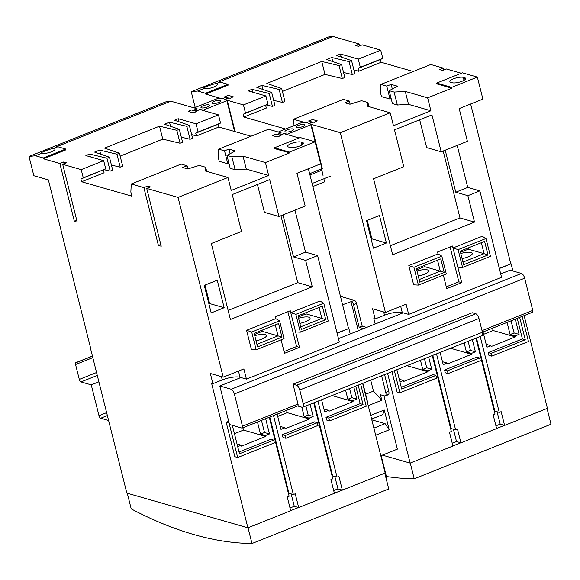 <?xml version="1.0" encoding="UTF-8"?>
<svg xmlns="http://www.w3.org/2000/svg" width="580" height="580" viewBox="0 0 580 580"><rect width="100%" height="100%" fill="white"/><g stroke="black" fill="none" stroke-linecap="round" stroke-linejoin="round"><path stroke-width="0.87" d="M287.158 129.862A4.437 1.24 165.9 0 1 293.596 129.398A4.437 1.24 165.9 0 1 291.435 131.087A4.437 1.24 165.9 0 1 284.998 131.559A4.437 1.24 165.9 0 1 287.158 129.862M298.395 125.381A4.437 1.24 165.9 0 1 304.826 124.918A4.437 1.24 165.9 0 1 302.666 126.607A4.437 1.24 165.9 0 1 296.228 127.078A4.437 1.24 165.9 0 1 298.395 125.381M350.124 104.19L349.334 101.058L343.425 99.361L293.502 119.277L306.11 122.888L302.368 122.329L278.907 131.689L278.589 132.109L281.148 132.849L277.03 134.487L275.609 134.082L272.542 135.597L277.037 136.916L281.024 135.633L279.596 135.227L283.714 133.581L287.455 134.139L310.916 124.78L311.235 124.359L308.676 123.627L312.794 121.981L314.215 122.387L317.289 120.872L312.729 119.567L308.806 120.836L310.227 121.249L306.11 122.888L309.858 121.394L312.7 122.213L308.959 123.707L340.293 132.69L385.446 312.453L372.585 308.763L375.137 318.949L373.832 318.572L375.195 323.995M321.625 168.969L323.031 175.508M309.662 173.739L322.299 168.403L311.235 124.359M321.98 168.823L310.916 124.78M287.593 134.69L287.455 134.139M312.874 186.528L324.619 181.844L324.039 179.539M203.138 105.77A4.437 1.24 165.9 0 1 209.569 105.299A4.437 1.24 165.9 0 1 207.408 106.996A4.437 1.24 165.9 0 1 200.97 107.459A4.437 1.24 165.9 0 1 203.138 105.77M214.368 101.29A4.437 1.24 165.9 0 1 220.806 100.819A4.437 1.24 165.9 0 1 218.638 102.515A4.437 1.24 165.9 0 1 212.2 102.979A4.437 1.24 165.9 0 1 214.368 101.29M90.719 348.507L48.365 179.887L33.843 175.725L29 156.455L166.279 101.696L170.781 101.196L197.127 108.75L193.01 110.396L191.581 109.982L188.833 111.084L188.514 111.498L193.01 112.817L196.997 111.534L195.569 111.128L199.687 109.482L203.428 110.048L226.889 100.688L227.215 100.267L224.649 99.528L228.767 97.889L230.195 98.296L233.262 96.78L228.701 95.468L227.527 95.649L224.779 96.744L226.2 97.15L222.082 98.796L218.348 98.237L194.88 107.597L194.561 108.018L197.127 108.75L193.379 110.243L196.229 111.063L199.977 109.569L218.486 114.876L196.025 123.837L198.077 132.015L195.736 133.204L218.196 124.243L218.892 126.998L196.424 135.959L195.736 133.204M235.096 131.645L227.215 100.267M234.632 131.515L226.889 100.688M203.565 110.599L203.428 110.048M108.605 420.5L100.681 418.231A2.363 0.986 68.3 0 1 98.991 415.7L91.248 384.866L80.99 381.93A2.363 0.986 68.3 0 1 79.3 379.4L75.567 364.53A2.363 0.986 68.3 0 1 75.828 362.667A2.363 0.986 68.3 0 1 76.154 362.66L92.445 356.156M91.248 384.866L98.89 381.821M302.724 407.247L481.936 335.762A4.437 1.849 -111.7 0 0 482.429 332.253L478.971 318.493A4.437 1.849 -111.7 0 0 475.796 313.751L296.59 385.236A4.437 1.849 68.3 0 1 299.758 389.977L303.217 403.745A4.437 1.849 68.3 0 1 302.724 407.247A4.437 1.849 68.3 0 1 302.122 407.262L297.598 405.964M296.59 385.236L293.031 384.214L298.004 404.035A2.363 0.986 68.3 0 1 297.743 405.906A2.363 0.986 68.3 0 1 297.424 405.913M293.031 384.214L472.236 312.729L475.796 313.751M242.469 426.191A2.363 0.986 68.3 0 1 242.208 428.062A2.363 0.986 68.3 0 1 241.889 428.069L229.499 424.516L219.813 385.976L231.21 389.238A4.437 1.849 68.3 0 1 234.378 393.979L242.469 426.191L298.004 404.035M482.422 332.238L532.491 312.265A2.363 0.986 -111.7 0 0 532.752 310.394L524.661 278.19A4.437 1.849 -111.7 0 0 521.485 273.448L231.21 389.238M500.714 273.919L510.096 270.178L521.485 273.448M403.194 312.823L338.474 338.64M240.961 377.536L219.813 385.976M366.625 327.41L362.188 326.134L356.497 303.507A2.958 1.232 -111.7 0 0 354.387 300.346L340.46 296.351M387.679 394.755C388.904 394.864 389.267 393.689 388.781 391.239L384.598 374.593M380.828 455.742L397.38 449.145L383.967 395.748M385.997 477.963L386.57 477.144L381.161 455.604M370.692 415.396L384.25 409.988L389.224 429.809L375.673 435.217M381.604 375.782L385.787 392.435A4.437 1.849 68.3 0 1 385.294 395.944A4.437 1.849 68.3 0 1 384.685 395.951L380.415 394.726L381.799 400.236L368.242 405.645M386.57 477.144L385.867 477.427M342.57 304.754L351.386 301.542A2.958 1.232 68.3 0 1 353.503 304.703L359.187 327.33L363.631 328.606M362.188 326.134L359.187 327.33M362.884 383.25L367.067 399.903A4.437 1.849 68.3 0 1 367.299 401.889M373.89 428.12L385.098 423.647L371.809 419.833M385.098 423.647L389.224 429.809M371.606 419.05L382.814 414.577L384.25 409.988M365.646 394.24L373.476 391.116L381.799 400.236M350.943 301.411L358.31 330.731M370.714 380.125L373.476 391.116M205.501 93.271L227.962 84.31L228.172 85.137L205.704 94.098L205.501 93.271L197.664 91.024L203.906 88.537C199.418 89.132 212.585 83.882 216.383 83.556A7.388 2.059 165.9 0 1 217.311 84.245A7.388 2.059 165.9 0 1 212.229 87.594A7.388 2.059 165.9 0 1 203.906 88.537L203.131 88.443M416.991 270.983A9.606 2.683 165.9 0 1 427.431 269.881A9.606 2.683 165.9 0 1 428.635 270.78A9.606 2.683 165.9 0 1 418.274 276.094M460.796 253.525A9.606 2.683 165.9 0 1 471.112 252.46A9.606 2.683 165.9 0 1 472.316 253.351A9.606 2.683 165.9 0 1 462.086 258.651M410.263 463.043L414.221 478.804A886.711 369.264 68.3 0 1 386.411 476.499M414.221 478.804L551 424.241L547.041 408.479M462.956 262.109L484.09 253.677L468.35 249.168L468.06 248.008M488.005 254.968L463.608 264.705L460.201 251.147L484.597 241.411L488.005 254.968L484.09 253.677L481.335 242.715M468.35 249.168L460.491 252.3M419.151 279.582L440.285 271.15L424.546 266.64L416.686 269.773M444.2 272.448L419.804 282.177L416.397 268.62L440.793 258.89L444.2 272.448L440.285 271.15L437.53 260.188M424.255 265.488L424.546 266.64M394.371 370.692L399.924 392.798L436.617 378.16L435.921 375.412L433.079 374.593L401.28 387.273M396.865 369.699L401.73 389.049L435.921 375.412M399.939 381.915L403.528 380.487L403.752 381.401L427.967 371.736L406.892 365.697M399.272 379.262L403.528 380.487M424.459 358.694L426.742 367.807L422.755 369.395L420.464 360.281M427.967 371.736L427.736 370.83L422.755 369.395M427.736 370.83L431.73 369.235L426.742 367.807M440.14 352.437L443.214 364.653L447.202 363.058L447.434 363.972L471.641 354.315L450.573 348.275M442.467 361.702L447.202 363.058M468.132 341.265L470.423 350.378L466.429 351.973L464.138 342.86M471.641 354.315L471.417 353.401L466.429 351.973M471.417 353.401L475.411 351.813L470.423 350.378M447.405 370.83L444.555 370.011L445.251 372.766L448.093 373.585L447.405 370.83L479.602 357.983L480.298 360.738L448.093 373.585M479.602 357.983L476.753 357.171L444.555 370.011M382.351 455.133L410.132 463.094L452.936 446.02L449.478 432.26L451.356 431.513L432.281 355.569M399.924 392.798L397.075 391.986L391.971 371.649M428.656 357.012L431.73 369.235M432.796 355.366L451.182 428.555L455.597 429.816L457.468 429.07L460.926 442.837L496.618 428.598L493.159 414.83L495.03 414.084L475.955 338.147M453.4 429.185L456.511 441.568L452.248 443.272M472.337 339.59L475.411 351.813M456.511 441.568L460.926 442.837M460.781 442.794L452.915 445.933M245.499 113.1L267.967 104.139L243.158 114.289L245.499 113.1L243.448 104.922L265.908 95.961L248.11 90.857L251.872 89.356L252.568 92.133M351.56 60.625L349.066 61.618L352.314 74.552L354.808 73.558L351.56 60.625L336.697 55.513L340.46 54.012L341.228 57.072M342.33 78.539L339.082 65.598L341.576 64.605L344.825 77.539L342.33 78.539L325.003 74.414L321.755 61.473L339.082 65.598M282.431 102.435L279.176 89.494L281.677 88.501L284.925 101.435L282.431 102.435L273.666 100.347M272.44 106.415L269.192 93.474L271.687 92.481L274.942 105.422L272.44 106.415L266.343 104.965M293.502 119.277L293.154 126.005M243.448 104.922L224.931 99.608L228.68 98.114L225.83 97.302L222.082 98.796L205.704 94.098M443.178 151.01L459.983 217.935L390.369 245.702M419.681 119.799L426.677 147.632L441.199 151.8L467.408 141.346L459.179 108.583L482.893 99.129L477.362 77.104L451.653 87.362L451.863 88.182L436.907 83.897L436.697 83.07L451.653 87.362M367.234 220.371L371.874 238.851L371.149 239.141M418.405 285.084L413.924 267.257L441.822 256.128L446.296 273.956L418.405 285.084L413.656 284.838L408.82 265.575L413.924 267.257M441.822 256.128L438.023 253.924L437.537 251.995L452.509 246.021L452.995 247.95L458.106 249.632L462.579 267.46L457.837 267.22L452.995 247.95L482.197 236.299L485.997 238.511L490.477 256.331L462.579 267.46M450.109 246.978L458.86 281.815L446.288 286.832M458.106 249.632L485.997 238.511M465.146 79.489L464.711 77.756L463.289 77.35L464.029 80.308M463.289 77.35A7.388 2.059 165.9 0 0 454.966 78.285A7.388 2.059 165.9 0 0 449.884 81.635A7.388 2.059 165.9 0 0 450.805 82.324L452.233 82.737A7.388 2.059 165.9 0 0 460.556 81.794A7.388 2.059 165.9 0 0 465.638 78.445A7.388 2.059 165.9 0 0 464.711 77.756M457.2 145.421L467.748 187.427L455.771 192.205L445.215 150.198M385.446 312.453L406.116 304.203L408.668 314.389L402.259 312.555A13.391 3.734 -14.1 0 0 384.497 315.215L375.137 318.949M410.132 463.094L387.599 373.389M436.522 353.88L455.597 429.816M497.082 411.764L500.192 424.147L504.607 425.408L501.149 411.648L499.278 412.395L494.863 411.126L476.477 337.937M500.192 424.147L495.929 425.843M504.462 425.372L496.596 428.511M483.06 331.985L486.888 347.231L490.883 345.637L491.115 346.55L515.323 336.893L493.109 330.52L483.64 334.298M486.149 344.281L490.883 345.637M511.052 320.82L514.105 332.956L510.11 334.551L507.058 322.407M515.323 336.893L515.091 335.979L510.11 334.551M515.091 335.979L519.086 334.385L514.105 332.956M492.529 328.207L493.109 330.52M491.086 353.408L488.237 352.589L488.925 355.344L491.775 356.156L491.086 353.408L525.277 339.764L519.658 317.383M522.152 316.39L528.467 341.526L491.775 356.156M227.962 84.31L220.132 82.063L218.203 82.28L333.014 36.475L359.361 44.036L359.81 45.805M216.383 83.556L220.132 82.063M265.908 95.961L267.967 104.139M340.46 54.012L358.259 59.117L380.726 50.156L362.21 44.849L358.469 46.342L355.62 45.53L359.361 44.036M251.872 89.356L269.192 93.474M243.158 114.289L243.846 117.044L266.314 108.083L265.618 105.328M368.938 106.676L367.901 102.529L361.492 100.688L349.979 104.233L344.969 102.798L349.334 101.058M386.773 86.123L390.028 99.057L381.48 96.613L380.444 92.481L380.864 84.426L386.773 86.123L391.145 84.383L397.626 86.239L389.173 90.661L394.103 92.075L405.275 91.422L427.649 97.846L430.897 110.78L393.458 125.715L390.209 112.781L367.836 106.357L367.901 102.529M381.125 62.278L358.665 71.239L357.969 68.491L380.436 59.53L381.125 62.278L413.272 71.499M358.259 59.117L360.318 67.302L357.969 68.491M358.665 71.239L353.887 69.868M332.768 61.574L331.738 57.492L349.066 61.618M352.314 74.552L343.556 72.471M341.576 64.605L326.714 59.501L331.738 57.492M281.677 88.501L266.814 83.397L321.755 61.473M325.003 74.414L282.402 91.408M262.878 89.458L261.856 85.369L279.176 89.494M271.687 92.481L256.831 87.377L261.856 85.369M461.288 73.261L446.238 68.947L442.497 70.441L439.647 69.622L443.388 68.128L443.838 69.904M391.145 84.383L392.312 89.023M391.166 98.607L390.028 99.057M389.173 90.661L392.421 103.595L397.358 105.016L394.103 92.075M405.275 91.422L408.523 104.364L397.358 105.016M477.362 77.104L462.405 72.819L436.697 83.07M430.897 110.78L408.523 104.364M390.209 112.781L340.293 132.69M243.846 117.044L285.606 129.014M195.192 107.474L191.24 91.734L197.664 91.024M467.748 187.427L479.856 190.893L467.879 195.677L455.771 192.205M467.879 195.677L474.512 222.104L459.983 217.935M474.512 222.104L392.646 254.758L373.563 178.778L403.76 166.735L394.494 129.847L431.933 114.912L441.199 151.8M386.403 243.013L373.418 248.189L366.509 220.661L379.487 215.485L386.403 243.013L371.874 238.851M457.837 267.22L461.709 282.634L458.86 281.815M461.709 282.634L446.73 288.608L443.345 275.13M408.82 265.575L438.023 253.924M408.668 314.389L501.57 277.334L479.856 190.893M499.293 268.279L511.111 263.813L499.351 268.504M480.204 336.451L499.278 412.395M515.258 319.138L519.086 334.385M488.237 352.589L522.428 338.952L525.277 339.764M522.428 338.952L517.251 318.34M504.607 425.408L547.411 408.334L524.117 315.607M333.014 36.475L328.512 36.975L191.24 91.734M380.726 50.156L382.778 58.341L360.318 67.302M382.778 58.341L380.436 59.53M443.388 68.128L430.78 64.511L380.864 84.426M451.863 88.182L427.649 97.846M470.641 104.016L510.755 263.712M511.111 263.813L512.909 270.983M43.261 157.992L65.728 149.031L65.931 149.85L43.471 158.811L43.261 157.992L35.431 155.744L41.666 153.25C37.178 153.845 50.344 148.596 54.15 148.277A7.388 2.059 165.9 0 1 55.078 148.966A7.388 2.059 165.9 0 1 49.996 152.315A7.388 2.059 165.9 0 1 41.666 153.25L40.89 153.163M254.75 335.704A9.606 2.683 165.9 0 1 265.198 334.602A9.606 2.683 165.9 0 1 266.401 335.494A9.606 2.683 165.9 0 1 256.041 340.815M298.562 318.239A9.606 2.683 165.9 0 1 308.872 317.173A9.606 2.683 165.9 0 1 310.082 318.072A9.606 2.683 165.9 0 1 299.845 323.364M248.023 527.764L251.981 543.525A886.711 369.264 68.3 0 1 193.684 534.499A886.711 369.264 68.3 0 1 131.218 508.892L127.281 493.225M251.981 543.525L388.76 488.962L384.801 473.2M300.715 326.823L321.849 318.398L306.11 313.882L305.82 312.729M325.764 319.689L301.368 329.418L297.961 315.861L322.364 306.131L325.764 319.689L321.849 318.398L319.094 307.436M306.11 313.882L298.25 317.021M256.911 344.302L278.045 335.871L262.312 331.354L254.453 334.493M281.96 337.161L257.563 346.898L254.163 333.34L278.56 323.604L281.96 337.161L278.045 335.871L275.29 324.909M262.022 330.201L262.312 331.354M229.136 423.074L226.193 422.291L228.687 421.298M229.042 423.103L237.684 457.518L274.376 442.881L273.688 440.126L270.838 439.314L239.047 451.994M232.348 425.328L239.489 453.77L273.688 440.126M237.698 446.636L241.287 445.201L241.519 446.114L265.727 436.457L243.513 430.084L242.926 427.772M237.031 443.983L241.287 445.201M261.457 420.384L264.509 432.521L260.514 434.115L257.462 421.972M265.727 436.457L265.495 435.544L260.514 434.115M265.495 435.544L269.49 433.949L264.509 432.521M243.513 430.084L234.45 433.702M277.146 414.127L280.974 429.374L284.969 427.779L285.193 428.692L309.408 419.036L287.187 412.663L277.726 416.44M280.234 426.423L284.969 427.779M305.899 405.986L308.183 415.099L304.195 416.694L301.803 407.167M309.408 419.036L309.176 418.122L304.195 416.694M309.176 418.122L313.171 416.527L308.183 415.099M286.607 410.35L287.187 412.663M285.164 435.551L282.322 434.732L283.011 437.487L285.86 438.299L285.164 435.551L317.369 422.704L318.058 425.459L285.86 438.299M317.369 422.704L314.519 421.885L282.322 434.732M90.538 348.573L126.839 493.101L247.899 527.814L290.703 510.741L287.245 496.973L289.115 496.226L269.279 417.259M237.684 457.518L234.842 456.699L226.193 422.291M265.662 418.702L269.49 433.949M269.801 417.056L288.942 493.268L293.357 494.537L295.235 493.79L298.685 507.551L334.377 493.312L330.926 479.551L332.797 478.804L313.722 402.861M291.167 493.906L294.27 506.289L290.007 507.986M310.104 404.303L313.171 416.527M294.27 506.289L298.685 507.551M298.548 507.514L290.681 510.647M83.266 177.821L105.727 168.86L80.917 179.002L83.266 177.821L81.207 169.635L103.675 160.674L85.869 155.571L89.632 154.07L90.328 156.846M189.326 125.338L186.825 126.331L190.081 139.272L192.575 138.279L189.326 125.338L174.464 120.234L178.219 118.733L178.988 121.785M180.09 143.253L176.842 130.319L179.336 129.318L182.591 142.26L180.09 143.253L162.77 139.135L159.522 126.194L176.842 130.319M120.191 167.149L116.943 154.215L119.437 153.214L122.684 166.155L120.191 167.149L111.425 165.068M110.207 171.136L106.959 158.195L109.453 157.202L112.701 170.136L110.207 171.136L104.103 169.679M148.067 187.891L147.617 186.115L150.466 186.927L146.718 188.42L161.24 246.232L158.391 245.42L160.798 244.456M158.391 245.42L143.876 187.608L147.617 186.115M187.884 168.91L187.101 165.771L181.185 164.075L131.268 183.99L130.848 192.045L131.885 196.178L81.613 181.757L80.917 179.002M64.039 163.792L63.59 162.016L66.439 162.835L62.698 164.328L77.22 222.14L74.37 221.321L76.77 220.364M63.59 162.016L59.849 163.509L74.37 221.321M280.938 215.731L297.75 282.656L228.136 310.423M257.447 184.512L264.437 212.352L278.965 216.514L305.174 206.06L296.945 173.304L320.653 163.843L315.121 141.825L289.413 152.076L289.623 152.903L274.666 148.618L274.463 147.791L289.413 152.076M204.994 285.092L209.634 303.565L208.909 303.855M256.164 349.798L251.691 331.977L279.582 320.849L284.062 338.676L256.164 349.798L251.423 349.559L246.58 330.288L251.691 331.977M279.582 320.849L275.783 318.637L275.297 316.709L290.275 310.742L290.761 312.663L295.865 314.353L300.346 332.173L295.597 331.934L290.761 312.663L319.964 301.02L323.763 303.224L328.236 321.052L300.346 332.173M287.876 311.699L296.619 346.536L284.048 351.552M295.865 314.353L323.763 303.224M302.912 144.21L302.477 142.47L301.049 142.064L301.796 145.022M301.049 142.064A7.388 2.059 165.9 0 0 292.726 143.006A7.388 2.059 165.9 0 0 287.644 146.356A7.388 2.059 165.9 0 0 288.572 147.044L289.993 147.451A7.388 2.059 165.9 0 0 298.316 146.508A7.388 2.059 165.9 0 0 303.405 143.159A7.388 2.059 165.9 0 0 302.477 142.47M294.959 210.134L305.515 252.14L293.531 256.918L282.982 214.912M240.026 377.268A13.391 3.734 -14.1 0 0 222.263 379.929L212.904 383.663L210.344 373.476L223.206 377.167L243.875 368.923L246.435 379.11L240.026 377.268L238.467 371.077M247.899 527.814L211.591 383.293L212.904 383.663M273.521 415.57L293.357 494.537M334.841 476.485L337.951 488.86L342.367 490.129L338.908 476.361L337.038 477.108L332.623 475.846L314.237 402.658M337.951 488.86L333.688 490.564M342.229 490.086L334.356 493.225M321.581 399.729L324.655 411.945L328.65 410.357L328.875 411.271L353.089 401.607L332.014 395.567M323.908 408.994L328.65 410.357M349.573 388.564L351.864 397.677L347.869 399.265L345.586 390.151M353.089 401.607L352.857 400.7L347.869 399.265M352.857 400.7L356.852 399.105L351.864 397.677M328.845 418.122L325.996 417.31L326.692 420.058L329.541 420.877L328.845 418.122L363.044 404.485L358.179 385.127M360.673 384.134L366.226 406.239L329.541 420.877M65.728 149.031L57.891 146.784L55.963 146.994L170.781 101.196M54.15 148.277L57.891 146.784M103.675 160.674L105.727 168.86M89.632 154.07L106.959 158.195M81.613 181.757L104.074 172.797L103.385 170.041M206.705 171.397L205.661 167.243L199.252 165.409L187.739 168.954L182.729 167.518L187.101 165.771M224.54 150.836L227.788 163.778L219.24 161.327L218.203 157.194L218.624 149.147L224.54 150.836L228.904 149.096L235.393 150.959L226.932 155.375L231.869 156.788L243.035 156.143L265.415 162.559L268.663 175.501L231.224 190.436L227.976 177.494L205.595 171.078L205.661 167.243M178.219 118.733L196.025 123.837M196.424 135.959L191.646 134.589M170.527 126.295L169.505 122.213L186.825 126.331M190.081 139.272L181.315 137.184M179.336 129.318L164.481 124.214L169.505 122.213M119.437 153.214L104.574 148.11L159.522 126.194M162.77 139.135L120.169 156.129M100.644 154.171L99.615 150.09L116.943 154.215M109.453 157.202L94.591 152.09L99.615 150.09M299.055 137.982L283.997 133.661L280.256 135.154L277.407 134.343L281.148 132.849L268.547 129.231L218.624 149.147M228.904 149.096L230.071 153.736M228.933 163.321L227.788 163.778M226.932 155.375L230.188 168.316L235.118 169.73L231.869 156.788M243.035 156.143L246.282 169.084L235.118 169.73M315.121 141.825L300.172 137.532L274.463 147.791M268.663 175.501L246.282 169.084M143.876 187.608L131.268 183.99M227.976 177.494L178.053 197.41L146.718 188.42M178.053 197.41L223.206 377.167M62.698 164.328L81.207 169.635M43.471 158.811L59.849 163.509M29 156.455L35.431 155.744M305.515 252.14L317.615 255.613L305.638 260.391L293.531 256.918M305.638 260.391L312.279 286.817L297.75 282.656M312.279 286.817L230.412 319.478L211.323 243.499L241.526 231.449L232.261 194.561L269.7 179.626L278.965 216.514M224.163 307.733L211.185 312.91L204.269 285.382L217.246 280.205L224.163 307.733L209.634 303.565M295.597 331.934L299.469 347.355L296.619 346.536M299.469 347.355L284.497 353.329L281.111 339.851M246.58 330.288L275.783 318.637M246.435 379.11L339.329 342.055L317.615 255.613M337.06 333L348.87 328.526L337.111 333.217M317.963 401.172L337.038 477.108M353.778 386.882L356.852 399.105M325.996 417.31L360.195 403.665L363.044 404.485M360.195 403.665L355.779 386.084M342.367 490.129L385.171 473.055L362.645 383.351M218.486 114.876L220.545 123.062L198.077 132.015M220.545 123.062L218.196 124.243M218.892 126.998L251.031 136.213M289.623 152.903L265.415 162.559M308.4 168.729L348.515 328.425M348.87 328.526L350.233 333.95M309.966 174.964L321.719 170.281M312.105 183.483L330.716 176.059M97.288 375.427L80.99 381.93M79.3 379.4L96.555 372.52M98.991 415.7L106.633 412.648M107.365 415.563L100.681 418.231M92.822 357.65L75.567 364.53M303.217 403.745L482.429 332.253M299.758 389.977L478.971 318.493M532.752 310.394L482.024 330.636M234.378 393.979L524.661 278.19M354.387 300.346L351.386 301.542M356.497 303.507L353.503 304.703M388.781 391.239L385.787 392.435M400.708 306.363L402.259 312.555M384.497 315.215L383.677 311.946M222.263 379.929L221.444 376.659M75.828 362.667L92.416 356.048M297.743 405.906L242.208 428.062M388.288 394.748L385.294 395.944"/></g></svg>
